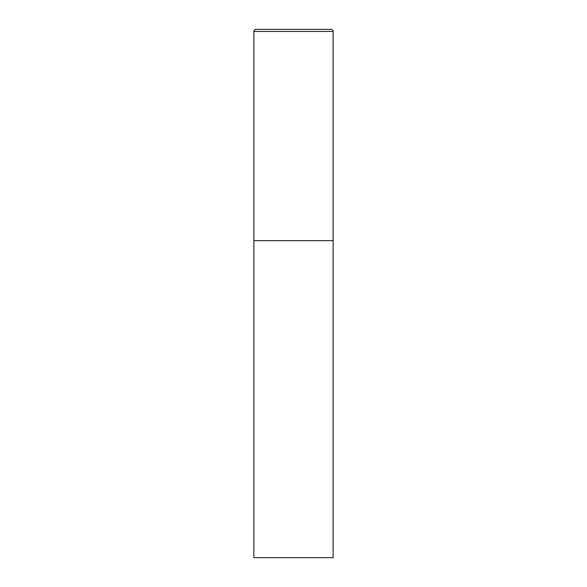 <?xml version="1.0" encoding="UTF-8"?>
<svg xmlns="http://www.w3.org/2000/svg" width="587" height="587" viewBox="0 0 587 587"><rect width="100%" height="100%" fill="white"/><g stroke="black" fill="none" stroke-linecap="round" stroke-linejoin="round"><path stroke-width="0.88" d="M253.877 31.463L253.877 557.65L333.123 557.65L333.123 240.67L253.877 240.67L333.123 240.67L333.123 31.463A2.113 2.113 0 0 0 331.009 29.35L255.991 29.35A2.113 2.113 0 0 0 253.877 31.463L333.123 31.463"/></g></svg>
